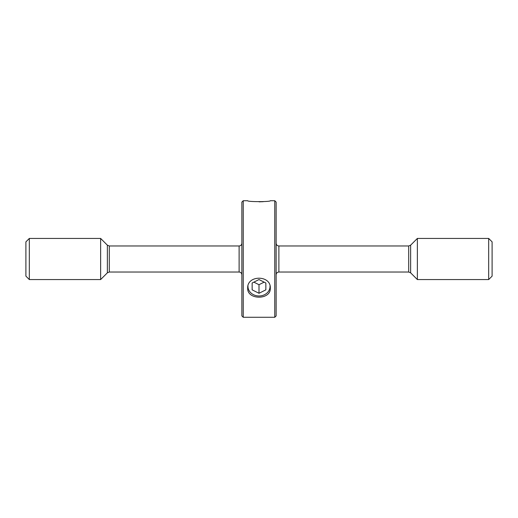 <?xml version="1.0" encoding="UTF-8"?>
<svg xmlns="http://www.w3.org/2000/svg" width="518" height="518" viewBox="0 0 518 518"><rect width="100%" height="100%" fill="white"/><g stroke="black" fill="none" stroke-linecap="round" stroke-linejoin="round"><path stroke-width="0.78" d="M488.675 238.435L488.675 279.565L492.1 276.139L492.1 241.861L488.675 238.435L417.372 238.435L417.372 279.565L410.632 272.831L410.632 245.169L417.372 238.435M109.304 272.028L109.304 245.972L239.115 245.972L239.115 272.028L109.304 272.028L107.368 272.831L100.628 279.565L100.628 238.435L29.325 238.435L29.325 279.565L25.9 276.139L25.9 241.861L29.325 238.435M276.139 202.098L276.139 315.902L274.767 317.275L274.767 200.725L276.139 202.098M243.233 317.275L241.861 315.902L241.861 202.098L243.233 200.725L243.233 317.275L274.767 317.275M270.312 288.137C271.018 274.916 247.002 274.877 247.688 288.137C246.989 300.175 271.011 300.175 270.312 288.137M263.332 201.67L259.129 201.832M243.233 200.725L247.688 200.725C246.989 201.929 271.011 201.929 270.312 200.725L274.767 200.725M247.98 285.91A11.04 9.557 180 0 0 249.443 291.2A11.04 9.557 180 0 0 262.14 295.59A11.04 9.557 180 0 0 270.02 285.91M265.857 282.996L259 279.565L252.143 282.996L252.143 289.853L259 293.279L265.857 289.853L265.857 282.996L265.857 289.853M264.141 282.142L259 284.712L259 293.279M259 284.712L253.859 282.142M252.143 282.996L252.143 289.853M410.632 272.831L408.696 272.028L408.696 245.972L278.885 245.972C277.234 245.823 276.321 244.91 276.139 243.233M408.696 272.028L278.885 272.028L278.885 245.972M107.368 272.831L107.368 245.169L100.628 238.435M278.885 272.028C277.234 272.177 276.321 273.09 276.139 274.767M239.115 272.028C240.766 272.177 241.679 273.09 241.861 274.767M100.628 279.565L29.325 279.565M109.304 245.972L107.368 245.169M239.115 245.972C240.766 245.823 241.679 244.91 241.861 243.233M410.632 245.169L408.696 245.972M488.675 279.565L417.372 279.565"/></g></svg>
